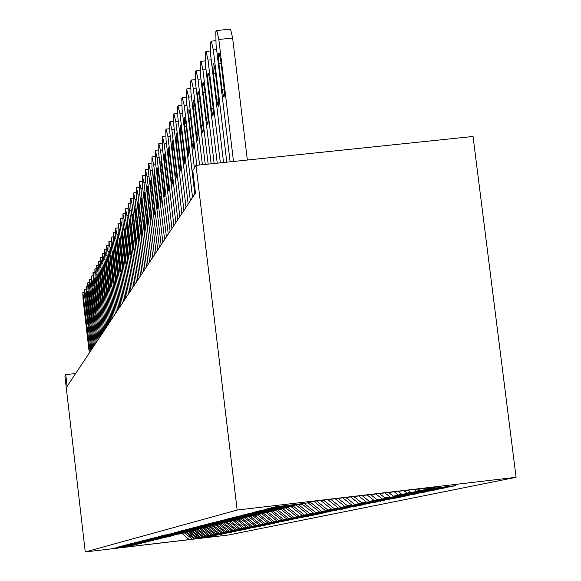 <?xml version="1.0" encoding="UTF-8"?>
<svg xmlns="http://www.w3.org/2000/svg" width="581" height="581" viewBox="0 0 581 581"><rect width="100%" height="100%" fill="white"/><g stroke="black" fill="none" stroke-linecap="round" stroke-linejoin="round"><path stroke-width="0.87" d="M75.661 373.518L65.762 374.629L67.12 386.38L195.47 193.074L192.783 170.545L195.993 165.389L473.043 136.47L516.088 477.299L228.464 535.007L85.254 551.95L237.164 510.053L516.088 477.299M182.093 533.394L189.137 539.604L208.18 537.069L194.831 538.391L212.864 536.096L197.634 537.795L215.878 535.471L200.496 537.185L218.95 534.832L203.423 536.561L222.087 534.179L206.408 535.922L225.297 533.518L209.458 535.268L228.58 532.835L212.581 534.607L231.928 532.138L215.769 533.924L235.356 531.426L219.03 533.227L238.864 530.693L222.37 532.516L242.451 529.952L225.784 531.789L246.126 529.189L229.277 531.041L249.881 528.405L232.858 530.279L253.73 527.606L236.525 529.502L257.673 526.785L240.28 528.703L261.711 525.95L244.122 527.882L265.851 525.086L248.065 527.04L270.092 524.207L252.11 526.175L274.443 523.307L256.257 525.289L278.909 522.377L260.506 524.389L283.484 521.426L264.878 523.452L288.191 520.445L269.359 522.501L293.013 519.443L273.963 521.52L297.973 518.412L278.691 520.511L303.071 517.359L283.55 519.472L308.308 516.269L288.546 518.405L313.696 515.151L293.688 517.308L319.238 513.996L298.975 516.182L324.939 512.812L304.422 515.02L330.814 511.592L310.029 513.829L336.864 510.336L315.803 512.595L343.095 509.036L321.758 511.324L349.522 507.707L327.895 510.016L356.153 506.327L334.228 508.665L362.994 504.904L340.771 507.271L370.053 503.437L347.518 505.833L377.352 501.919L354.497 504.344L384.898 500.357L361.709 502.805L392.698 498.73L369.175 501.214L395.893 498.07L400.767 497.053L376.902 499.566L404.071 496.37L409.126 495.317L384.898 497.859L412.546 494.605L417.783 493.523L393.192 496.094L421.334 492.782L426.759 491.657L398.312 494.997L401.783 494.257L430.441 490.887L436.07 489.718L407.099 493.124L410.709 492.354L439.89 488.926L445.736 487.713L416.221 491.177L419.969 490.379L449.701 486.885L455.773 485.629L425.699 489.158L424.566 488.251M189.137 539.604L125.874 547.091L128.248 546.372M425.699 489.158L436.563 486.842L314.118 501.221L305.831 503.24L275.416 506.814L271.4 507.838L301.466 504.308L268.771 508.506L264.9 509.493L294.407 506.029L262.365 510.14L258.639 511.091L287.602 507.685L256.199 511.708L252.612 512.624L281.051 509.283L250.258 513.226L246.802 514.105L274.74 510.815L244.536 514.679L241.195 515.536L268.647 512.304L239.002 516.088L235.777 516.908L262.765 513.735L233.664 517.453L230.548 518.245L257.078 515.122L228.507 518.768L225.493 519.53L251.588 516.458L223.518 520.031L220.606 520.779L246.271 517.751L218.696 521.266L215.878 521.985L241.137 519.007L214.026 522.45L211.295 523.147L236.155 520.22L209.509 523.604L206.865 524.28L231.34 521.397L205.129 524.723L202.566 525.369L226.663 522.53L200.881 525.798L198.397 526.437L222.138 523.634L196.763 526.851L217.737 524.708L192.769 527.868L213.474 525.747L188.89 528.855L209.334 526.756L185.128 529.814L205.311 527.737L181.468 530.743L201.404 528.688L177.917 531.651L197.605 529.611L174.46 532.53L193.909 530.511L171.097 533.387L190.314 531.39L167.829 534.222L186.813 532.24L164.641 535.036L183.407 533.075L161.54 535.82L180.088 533.881L158.519 536.59L176.856 534.665L155.577 537.338L173.704 535.435L152.709 538.071L170.632 536.183L149.913 538.783L167.633 536.917L147.182 539.48L164.714 537.628L144.524 540.156L161.859 538.326L141.924 540.817L159.078 539.001L139.389 541.463L156.362 539.662L136.913 542.095L153.704 540.308L134.494 542.712L151.111 540.94L132.127 543.315L148.576 541.557L129.817 543.903L146.092 542.16L127.559 544.477L143.674 542.756L125.351 545.036L141.306 543.329L123.194 545.588L138.99 543.896L121.08 546.125L136.717 544.448L119.018 546.656L134.501 544.993L116.992 547.171L132.323 545.515L111.93 548.457L128.118 546.547M419.969 490.379L418.233 488.999M416.221 491.177L414.086 489.485M410.709 492.354L407.993 490.197M407.099 493.124L404.006 490.669M301.466 504.308L301.938 503.698M401.783 494.257L398.138 491.359M398.312 494.997L394.296 491.809M294.407 506.029L294.857 505.441M393.192 496.094L388.638 492.47M389.836 496.806L384.934 492.906M287.602 507.685L288.045 507.119M384.898 497.859L379.48 493.545M381.666 498.549L375.907 493.966M281.051 509.283L281.48 508.738M376.902 499.566L370.634 494.584M373.779 500.234L367.185 494.99M274.74 510.815L275.147 510.3M369.175 501.214L362.101 495.586M366.161 501.853L358.767 495.978M268.647 512.304L269.039 511.803M361.709 502.805L353.858 496.559M358.797 503.429L350.633 496.937M262.765 513.735L263.142 513.248M354.497 504.344L345.884 497.496M351.679 504.947L342.768 497.859M257.078 515.122L257.448 514.65M347.518 505.833L338.171 498.396M344.794 506.414L335.157 498.752M251.588 516.458L251.943 516.008M340.771 507.271L330.712 499.275M338.127 507.83L327.793 499.616M246.271 517.751L246.62 517.315M334.228 508.665L323.486 500.125M331.671 509.21L320.661 500.459M241.137 519.007L241.464 518.579M327.895 510.016L316.485 500.945M325.418 510.546L313.791 501.301M236.155 520.22L236.482 519.806M321.758 511.324L310.239 502.166M319.354 511.839L307.901 502.739M231.34 521.397L231.652 520.997M315.803 512.595L304.262 503.429M313.471 513.088L301.829 503.836M226.663 522.53L226.968 522.145M310.029 513.829L298.852 504.947M307.763 514.308L296.383 505.267M222.138 523.634L222.429 523.263M304.422 515.02L293.405 506.269M302.222 515.492L291.219 506.748M217.737 524.708L218.028 524.345M298.975 516.182L287.864 507.351M296.84 516.64L286.048 508.063M293.688 517.308L282.715 508.593M291.611 517.751L280.972 509.297M288.546 518.405L277.929 509.973M286.527 518.833L275.699 510.234M283.55 519.472L273.143 511.207M281.589 519.893L271.102 511.556M278.691 520.511L268.429 512.355M276.781 520.917L266.577 512.805M273.963 521.52L263.498 513.205M272.104 521.912L262.031 513.916M269.359 522.501L259.213 514.446M267.55 522.885L257.347 514.781M264.878 523.452L255.015 515.623M263.113 523.83L253.091 515.87M260.506 524.389L250.774 516.654M258.792 524.752L249.067 517.025M256.257 525.289L246.46 517.518M254.587 525.645L245.022 518.056M252.11 526.175L242.408 518.47M250.484 526.524L241.042 519.029M248.065 527.04L238.638 519.552M246.475 527.381L236.881 519.763M244.122 527.882L234.869 520.532M242.575 528.209L233.25 520.808M240.28 528.703L231.136 521.44M238.762 529.022L229.669 521.803M236.525 529.502L227.222 522.116M235.044 529.814L226.06 522.682M232.858 530.279L223.808 523.096M231.42 530.591L222.334 523.379M229.277 531.041L220.46 524.047M227.875 531.346L218.921 524.236M225.784 531.789L217.069 524.868M224.411 532.087L215.689 525.166M222.37 532.516L213.612 525.573M221.027 532.806L212.45 525.994M219.03 533.227L210.337 526.328M217.715 533.511L209.233 526.778M215.769 533.924L207.294 527.199M214.483 534.2L205.877 527.366M212.581 534.607L204.251 527.991M211.324 534.876L202.929 528.216M209.458 535.268L201.222 528.732M208.23 535.537L200.024 529.022M206.408 535.922L198.034 529.276M205.202 536.176L197.09 529.741M203.423 536.561L195.252 530.075M202.246 536.808L194.061 530.315M200.496 537.185L192.522 530.852M199.348 537.425L191.258 531.012M197.634 537.795L189.74 531.528M196.509 538.035L188.607 531.768M194.831 538.391L186.915 532.109M193.727 538.623L185.949 532.45M192.086 538.972L184.206 532.719M65.762 374.629L64.912 375.994L85.254 551.95M195.993 165.389L237.164 510.053M358.862 505.76L358.818 505.397M365.79 504.323L365.739 503.945M372.944 502.834L372.9 502.449M380.337 501.301L380.286 500.895M387.985 499.711L387.934 499.297M395.893 498.07L395.835 497.634M404.071 496.37L404.02 495.92M412.546 494.605L412.495 494.14M421.334 492.782L421.276 492.303M430.441 490.887L430.376 490.393M439.89 488.926L439.824 488.41M449.701 486.885L449.636 486.348M89.292 352.994L83.054 299.324L82.843 292.497L90.128 351.737M84.434 309.673L84.165 304.451L84.949 308.729L86.859 328.156L84.434 309.673L85.051 309.608M90.963 350.474L84.659 296.252L84.448 289.345L85.472 294.69L91.813 349.196M86.053 306.703L85.792 301.423L86.576 305.744L88.515 325.375L86.053 306.703L86.685 306.637M92.669 347.903L86.293 293.115L86.09 286.121L87.128 291.524L93.541 346.596M87.709 303.674L87.448 298.329L88.247 302.694L90.193 322.535L87.709 303.674L88.348 303.602M94.412 345.274L87.971 289.912L87.767 282.838L88.82 288.285L95.299 343.945M89.401 300.58L89.14 295.17L89.946 299.578L91.914 319.63L89.401 300.58L90.055 300.508M96.199 342.594L89.677 286.636L89.481 279.476L90.549 284.973L97.1 341.229M91.123 297.414L90.868 291.945L91.682 296.39L93.672 316.667L91.123 297.414L91.798 297.341M98.015 339.856L91.428 283.296L91.232 276.048L92.314 281.596L98.944 338.462M92.887 294.189L92.633 288.648L93.461 293.136L95.466 313.638L92.887 294.189L93.577 294.109M99.874 337.053L93.207 279.882L93.018 272.54L94.115 278.146L100.818 335.629M94.688 290.885L94.434 285.286L95.277 289.817L97.303 310.544L94.688 290.885L95.393 290.812M101.777 334.191L95.037 276.389L94.848 268.959L95.959 274.61L102.743 332.731M96.533 287.515L96.279 281.843L97.136 286.418L99.177 307.385L96.533 287.515L97.252 287.435M103.723 331.264L96.896 272.816L96.715 265.292L97.848 271L104.711 329.776M98.421 284.065L98.167 278.321L99.031 282.94L101.094 304.154L98.421 284.065L99.155 283.986M105.706 328.272L98.806 269.17L98.625 261.544L99.779 267.311L106.715 326.747M100.346 280.536L100.092 274.719L100.971 279.388L103.055 300.842L100.346 280.536L101.094 280.456M107.739 325.207L100.76 265.43L100.578 257.71L101.748 263.534L108.77 323.653M102.314 276.926L102.067 271.036L102.96 275.75L105.059 297.457L102.314 276.926L103.084 276.839M109.824 322.077L102.757 261.61L102.583 253.788L103.767 259.671L110.877 320.48M104.333 273.23L104.086 267.267L104.987 272.031L107.115 294.001L104.333 273.23L105.117 273.15M111.951 318.867L104.798 257.703L104.631 249.772L105.836 255.713L113.034 317.233M106.396 269.453L106.149 263.411L107.071 268.226L109.213 290.456L106.396 269.453L107.202 269.366M114.13 315.585L106.889 253.701L106.73 245.661L107.95 251.66L115.241 313.914M108.509 265.582L108.269 259.467L109.199 264.326L111.363 286.825L108.509 265.582L109.337 265.495M116.36 312.222L109.032 249.598L108.872 241.449L110.121 247.513L117.5 310.515M110.673 261.624L110.434 255.422L111.378 260.332L113.571 283.114L110.673 261.624L111.523 261.53M118.647 308.78L111.225 245.4L111.073 237.135L112.344 243.265L119.809 307.029M112.896 257.565L112.656 251.275L113.615 256.243L115.822 279.308L112.896 257.565L113.76 257.47M120.993 305.25L113.469 241.1L113.324 232.712L114.617 238.907L122.184 303.456M115.161 253.403L114.929 247.034L115.902 252.052L117.899 269.068L118.139 275.409L115.161 253.403L116.047 253.309M123.39 301.633L115.772 236.685L115.641 228.188L116.948 234.441L124.617 299.796M117.493 249.14L117.26 242.684L118.248 247.753L120.267 264.98L120.507 271.407L117.493 249.14L118.401 249.046M125.852 297.93L118.139 232.168L118.008 223.54L119.337 229.865L127.108 296.041M119.882 244.775L119.65 238.225L120.659 243.352L122.7 260.789L122.932 267.311L119.882 244.775L120.812 244.674M128.379 294.124L120.557 227.534L120.434 218.776L121.792 225.167L129.665 292.185M122.33 240.294L122.104 233.649L123.121 238.835L125.198 256.497L125.423 263.106L122.33 240.294L123.281 240.185M130.965 290.224L123.041 222.777L122.925 213.888L124.312 220.352L132.286 288.234M124.842 235.69L124.617 228.95L125.656 234.194L127.762 252.089L127.98 258.792L124.842 235.69L125.823 235.588M133.623 286.222L125.59 217.897L125.489 208.877L126.89 215.406L134.981 284.182M127.413 230.977L127.195 224.135L128.256 229.437L130.384 247.564L130.609 254.369L127.413 230.977L128.423 230.868M136.353 282.112L128.212 212.886L128.111 203.728L129.548 210.329L137.748 280.013M130.064 226.132L129.846 219.19L130.921 224.556L133.085 242.916L133.296 249.823L130.064 226.132L131.095 226.024M139.157 277.892L130.899 207.737L130.812 198.433L132.272 205.115L140.587 275.735M132.78 221.158L132.57 214.106L133.666 219.538L135.852 238.145L136.063 245.16L132.78 221.158L133.841 221.041M142.033 273.557L133.659 202.457L133.579 193.001L135.068 199.755L143.507 271.342M135.569 216.045L135.366 208.891L136.477 214.382L138.706 233.242L138.91 240.36L135.569 216.045L136.666 215.929M144.996 269.097L136.499 197.024L136.426 187.416L137.944 194.25L146.506 266.824M138.438 210.794L138.242 203.524L139.375 209.08L141.626 228.202L141.829 235.436L140.682 229.836L138.438 210.794L139.563 210.678M148.039 264.515L139.418 191.44L139.353 181.679L140.907 188.585L149.593 262.176M141.386 205.391L141.198 198.012L142.352 203.633L144.64 223.024L144.829 230.366L143.667 224.694L141.386 205.391L142.541 205.275M151.169 259.801L142.418 185.695L142.367 175.767L143.95 182.761L152.767 257.398M144.422 199.842L144.241 192.34L145.41 198.027L147.734 217.693L147.915 225.152L146.732 219.415L144.422 199.842L145.613 199.711M154.386 254.957L145.504 179.783L145.468 169.696L147.08 176.769L156.028 252.481M147.545 194.127L147.371 186.501L148.562 192.26L150.922 212.21L151.096 219.792L149.891 213.982L147.545 194.127L148.765 193.996M157.698 249.968L148.678 173.704L148.656 163.435L150.305 170.596L159.39 247.419M150.755 188.244L150.595 180.495L151.801 186.327L154.197 206.567L154.364 214.273L153.137 208.39L150.755 188.244L152.019 188.113M161.111 244.826L151.953 167.444L151.946 156.993L153.624 164.241L162.854 242.197M154.067 182.187L153.907 174.307L155.142 180.212L157.574 200.75L157.734 208.586L156.485 202.631L154.067 182.187L155.359 182.049M164.626 239.532L155.323 160.988L155.33 150.356L157.044 157.691L166.42 236.823M157.473 175.949L157.328 167.931L158.584 173.908L161.053 194.758L161.206 202.725L159.928 196.698L157.473 175.949L158.809 175.811M168.25 234.078L158.795 154.343L158.816 143.514L160.574 150.937L170.102 231.282M160.988 169.514L160.85 161.365L162.135 167.415L164.641 188.585L164.779 196.69L163.486 190.583L160.988 169.514L162.368 169.369M171.983 228.449L162.375 147.487L162.411 136.462L164.212 143.979L173.901 225.566M164.605 162.883L164.488 154.59L165.788 160.719L168.345 182.216L168.468 190.466L167.146 184.271L164.605 162.883L166.028 162.738M175.84 222.646L166.072 140.413L165.752 129.919L166.13 129.178L167.967 136.789L177.815 219.669M168.345 156.042L168.236 147.596L169.565 153.805L172.158 175.644L172.274 184.039L170.923 177.764L168.345 156.042L169.812 155.89M179.819 216.655L169.884 133.114L169.572 122.424L169.957 121.669L171.838 129.374L181.853 213.583M172.201 148.983L172.107 140.377L173.465 146.673L176.101 168.853L176.203 177.408L174.823 171.054L172.201 148.983L173.719 148.823M183.923 210.467L173.821 125.576L173.516 114.689L173.915 113.905L175.84 121.712L186.029 207.294M176.188 141.691L176.108 132.926L177.488 139.302L180.168 161.845L180.255 170.56L178.854 164.118L176.188 141.691L177.75 141.524M188.171 204.069L177.895 117.79L177.59 106.701L178.004 105.887L179.979 113.796L190.35 200.794M180.299 134.153L180.241 125.227L181.65 131.691L184.38 154.604L184.446 163.479L183.015 156.95L180.299 134.153L181.918 133.986M192.558 197.46L182.1 109.736L181.802 98.436L182.231 97.593L184.257 105.611L194.809 194.069M184.555 126.367L184.511 117.268L185.949 123.818L188.731 147.116L188.774 156.158L187.322 149.542L184.555 126.367L186.232 126.193M194.395 167.96L186.45 101.414L186.167 89.888L186.61 89.016L188.68 97.143L196.821 165.302M188.956 118.306L188.934 109.032L190.394 115.67L193.226 139.367L193.255 148.591L191.774 141.88L188.956 118.306L190.691 118.132M199.581 165.011L190.953 92.793L190.677 81.042L191.418 80.018L193.262 88.37L202.391 164.721M193.509 109.969C192.892 104.035 192.899 100.883 193.509 100.506L195.005 107.238L197.889 131.35L197.896 140.755L196.378 133.942L193.509 109.969L195.303 109.787M205.253 164.423L195.615 83.867L195.347 71.877L196.131 70.817L198.005 79.292L208.165 164.118M198.23 101.334C197.598 95.255 197.605 92.038 198.252 91.675L199.77 98.501L202.711 123.041C203.335 129.04 203.328 132.236 202.696 132.635L201.149 125.728L198.23 101.334L200.089 101.145M211.128 163.806L200.445 74.622L200.191 62.385L201.011 61.288L202.922 69.873L214.149 163.493M203.118 92.386C202.471 86.155 202.493 82.872 203.168 82.531L204.715 89.452L207.715 114.428C208.347 120.572 208.332 123.84 207.671 124.225L206.088 117.217L203.118 92.386L205.042 92.19M217.221 163.174L205.449 65.036L205.209 52.537L206.073 51.404L208.027 60.112L220.359 162.84M208.187 83.105C207.526 76.714 207.555 73.366 208.267 73.046L209.843 80.062L212.9 105.502C213.547 111.799 213.525 115.132 212.828 115.503L211.215 108.393L208.187 83.105L210.184 82.901M223.547 162.513L210.649 55.093L210.424 42.326L211.331 41.149L213.321 49.981L226.801 162.172M213.445 73.475C212.769 66.917 212.813 63.489 213.561 63.198L215.166 70.316L218.282 96.228C218.943 102.692 218.914 106.098 218.18 106.446L216.539 99.235L213.445 73.475L215.522 73.264M230.12 161.823L216.045 44.766L215.827 31.715L216.793 30.502L218.819 39.45L233.504 161.474M247.353 160.022L232.632 38.077L218.819 39.45M218.906 63.482C218.216 56.742 218.267 53.241 219.059 52.98L220.693 60.199L223.874 86.605C224.549 93.243 224.506 96.722 223.736 97.042L222.058 89.728L218.906 63.482L221.063 63.264M230.199 29.173L230.577 29.137L232.632 38.077M84.826 297.69L83.853 297.792M84.289 292.337L82.916 292.49M86.082 323.849L86.692 323.777M86.467 294.582L85.472 294.69M85.93 289.178L84.528 289.331M87.716 321.024L88.341 320.959M88.145 291.408L87.128 291.524M87.6 285.961L86.17 286.113M89.394 318.141L90.033 318.076M89.859 288.169L88.82 288.285M87.811 282.802L89.307 282.642L87.854 282.824M91.101 315.2L91.754 315.127M91.609 284.864L90.549 284.973M91.05 279.308L89.568 279.468M92.844 312.193L93.512 312.12M93.396 281.48L92.314 281.596M92.837 275.873L91.319 276.04M94.63 309.128L95.313 309.048M95.226 278.023L94.115 278.146M94.659 272.366L93.113 272.533M96.453 305.984L97.15 305.911M97.092 274.493L95.959 274.61M96.519 268.778L94.943 268.945M98.312 302.781L99.024 302.701M99.01 270.877L97.848 271M98.429 265.11L96.809 265.285M100.222 299.498L100.949 299.418M100.963 267.18L99.779 267.311M100.375 261.356L98.726 261.53M102.169 296.143L102.91 296.063M102.96 263.404L101.748 263.534M102.372 257.514L100.687 257.695M104.159 292.715L104.921 292.628M105.008 259.533L103.767 259.671M104.413 253.592L102.692 253.774M106.2 289.2L106.977 289.12M107.107 255.575L105.836 255.713M106.505 249.569L104.74 249.757M108.291 285.612L109.083 285.525M109.257 251.522L107.95 251.66M108.64 245.451L106.846 245.647M110.426 281.93L111.24 281.843M111.458 247.368L110.121 247.513M110.833 241.238L108.996 241.435M112.612 278.161L113.448 278.074M113.709 243.112L112.344 243.265M113.084 236.925L111.196 237.121M114.856 274.305L115.706 274.21M116.018 238.755L114.617 238.907M115.387 232.494L113.455 232.705M117.151 270.354L118.03 270.259M118.386 234.288L116.948 234.441M117.747 227.963L115.772 228.173M119.504 266.301L120.405 266.2M120.812 229.706L119.337 229.865M120.165 223.315L118.146 223.525M121.916 262.14L122.838 262.046M123.303 225.007L121.792 225.167M124.392 257.884L125.336 257.782M125.859 220.184L124.312 220.352M126.934 253.512L127.9 253.403M128.488 215.239L126.89 215.406M129.541 249.024L130.536 248.915M131.183 210.155L129.548 210.329M132.214 244.419L133.238 244.31M133.95 204.933L132.272 205.115M134.959 239.684L136.012 239.575M136.796 199.573L135.068 199.755M137.784 234.826L138.859 234.709M139.723 194.061L137.944 194.25M140.682 229.836L141.793 229.713M142.737 188.397L140.907 188.585M143.667 224.694L144.807 224.578M145.831 182.565L143.95 182.761M146.732 219.415L147.908 219.291M149.019 176.566L147.08 176.769M149.891 213.982L151.096 213.859M152.302 170.386L150.305 170.596M153.137 208.39L154.379 208.259M155.679 164.024L153.624 164.241M156.485 202.631L157.763 202.493M159.165 157.473L157.044 157.691M159.928 196.698L161.249 196.56M162.76 150.711L160.574 150.937M163.486 190.583L164.837 190.437M166.471 143.739L164.212 143.979M167.146 184.271L168.541 184.126M170.298 136.55L167.967 136.789M170.923 177.764L172.368 177.612M174.249 129.127L171.838 129.374M174.823 171.054L176.312 170.894M178.331 121.458L175.84 121.712M178.854 164.118L180.393 163.951M182.55 113.535L179.979 113.796M183.015 156.95L184.605 156.783M186.915 105.335L184.257 105.611M187.322 149.542L188.963 149.368M191.44 96.86L188.68 97.143M191.774 141.88L193.466 141.699M196.117 88.08L193.262 88.37M196.378 133.942L198.136 133.761M200.968 78.987L198.005 79.292M201.149 125.728L202.965 125.547M205.994 69.567L202.922 69.873M206.088 117.217L207.976 117.028M211.208 59.792L208.027 60.112M211.215 108.393L213.169 108.197M216.626 49.646L213.321 49.981M216.539 99.235L218.565 99.031M222.058 89.728L224.164 89.51M84.289 292.308L82.88 292.461M85.93 289.156L84.492 289.309M87.6 285.932L86.133 286.092M91.05 279.279L89.525 279.439M92.837 275.844L91.275 276.011M94.659 272.329L93.069 272.504M96.519 268.742L94.899 268.916M98.429 265.074L96.766 265.248M100.375 261.319L98.683 261.501M102.372 257.477L100.644 257.666M104.413 253.548L102.641 253.737M106.497 249.525L104.696 249.721M108.64 245.414L106.795 245.61M110.833 241.195L108.945 241.398M113.077 236.874L111.145 237.084M115.379 232.451L113.404 232.661M117.74 227.912L115.713 228.13M120.158 223.264L118.088 223.482M122.642 218.492L120.521 218.717M125.191 213.597L123.019 213.83M127.805 208.572L125.583 208.811M130.493 203.415L128.212 203.655M133.252 198.121L130.914 198.368M136.092 192.674L133.688 192.928M139.012 187.082L136.542 187.343M142.011 181.33L139.476 181.599M145.09 175.418L142.498 175.687M148.271 169.332L145.606 169.608M151.539 163.065L148.801 163.348M154.909 156.609L152.091 156.906M158.381 149.963L155.49 150.261M161.968 143.108L158.983 143.42M165.658 136.041L162.593 136.361M169.47 128.75L166.319 129.076M173.414 121.226L170.16 121.56M177.481 113.455L174.133 113.796M181.686 105.422L178.236 105.771M186.036 97.114L182.485 97.477M190.539 88.523L186.871 88.9M195.201 79.633L191.418 80.018M200.038 70.424L196.131 70.817M205.049 60.882L201.011 61.288M210.249 50.99L206.073 51.404M215.645 40.721L211.331 41.149M230.577 29.137L216.793 30.502"/></g></svg>
